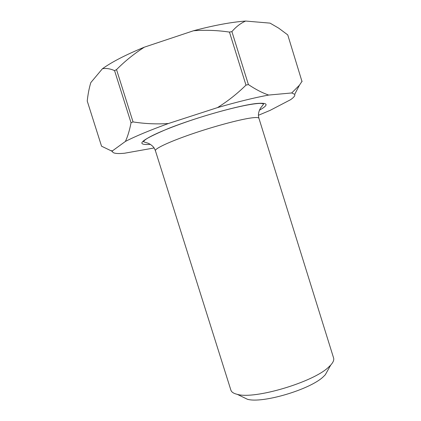 <?xml version="1.0" encoding="UTF-8"?>
<svg xmlns="http://www.w3.org/2000/svg" width="421" height="421" viewBox="0 0 421 421"><rect width="100%" height="100%" fill="white"/><g stroke="black" fill="none" stroke-linecap="round" stroke-linejoin="round"><path stroke-width="0.63" d="M327.906 370.101L325.275 374.801L323.512 376.553C310.561 389.441 262.167 403.786 247.322 399.229L242.485 396.871M230.892 390.151C231.503 392.093 233.644 393.493 237.312 394.356C254.51 399.629 313.403 382.147 328.633 367.117L330.717 365.086C333.237 362.286 334.195 359.913 333.59 357.966L258.926 118.285C258.636 117.396 255.984 117.291 250.958 117.98C239.144 119.611 213.463 126.526 191.292 134.178C169.074 141.835 154.57 148.697 155.412 150.723L230.892 390.151M258.415 115.286L270.098 110.376L290.616 99.677C293.916 97.362 295.279 95.583 294.7 94.336L291.716 92.957L268.666 95.062C254.747 97.614 237.697 101.793 217.515 107.602L168.405 123.521C149.787 130.289 135.451 136.257 125.405 141.435L112.423 150.886L110.702 150.597L101.55 146.198L87.236 101.04C87.952 94.225 89.141 88.084 90.804 82.611L102.424 68.744C111.97 61.898 125.958 54.698 144.387 47.152L193.481 30.765C213.847 25.36 231.234 22.124 245.648 21.05L270.056 23.129L278.702 28.154L287.759 34.906L302.01 81.574M116.533 69.618L114.565 70.612L131.036 122.779L133.036 121.911L116.533 69.618C124.937 61.145 134.22 53.656 144.387 47.152M245.98 85.126L248.401 84.563L231.908 31.617L229.456 32.091L245.98 85.126C237.302 93.672 227.814 101.161 217.515 107.602M112.423 150.886L112.37 151.476C112.807 153.365 116.833 153.954 124.448 153.244L154.118 147.971M102.424 68.744C106.05 68.049 110.097 68.67 114.565 70.612M231.908 31.617C236.086 26.744 240.665 23.223 245.648 21.05M193.481 30.765C205.49 29.859 217.483 30.301 229.456 32.091M131.036 122.779C129.579 130.299 127.7 136.515 125.405 141.435M168.405 123.521C156.528 124.306 144.74 123.769 133.036 121.911M302.099 81.211L299.41 85.231L291.716 92.957M268.666 95.062C262.272 92.867 255.515 89.368 248.401 84.563M150.418 144.361C134.557 145.44 140.777 140.061 169.089 128.226C197.386 117.054 239.902 105.15 256.773 103.477C268.209 102.519 269.082 104.766 259.394 110.213M247.322 399.229L237.312 394.356M155.412 150.723L154.512 148.629C152.434 144.892 147.639 142.893 147.597 143.072L143.566 141.782C144.324 138.304 164.337 129.41 189.766 120.769C215.436 112.081 243.485 104.934 256.352 103.655C260.446 103.198 262.846 103.371 263.551 104.182L260.978 107.534C260.841 107.413 258.041 111.791 258.468 116.043L258.926 118.285M112.37 151.476L110.702 150.597M294.7 94.336L299.41 85.231M325.275 374.801L330.717 365.086"/></g></svg>
